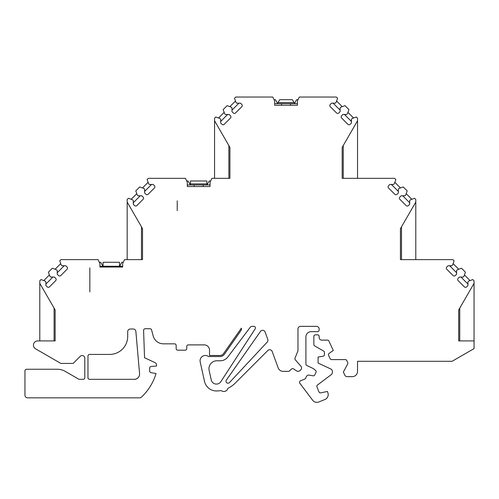 <?xml version="1.0" encoding="UTF-8"?>
<svg xmlns="http://www.w3.org/2000/svg" width="499" height="499" viewBox="0 0 499 499"><rect width="100%" height="100%" fill="white"/><g stroke="black" fill="none" stroke-linecap="round" stroke-linejoin="round"><path stroke-width="0.75" d="M294.254 103.661L294.254 102.9L294.784 102.9L294.784 103.642L297.423 103.642M294.086 102.607L278.012 102.607L279.696 99.694L292.402 99.694L294.254 102.9M278.012 102.607L277.837 103.661M206.873 184.954L190.456 184.954L190.456 180.981L206.873 180.981L206.873 184.954L207.403 184.954L207.403 184.193L207.403 184.954L210.042 184.936L187.293 184.954M206.873 183.894L190.456 183.894M190.456 184.954L189.932 184.954L189.932 184.193L190.456 184.193M177.22 200.841L177.22 210.64L177.22 200.841M89.839 267.832L89.839 291.927L89.839 267.832M103.075 266.248L103.075 262.274L119.492 262.274L119.492 266.248M102.551 266.248L102.551 265.487L103.075 265.487M99.912 266.229L102.551 266.229M120.022 266.248L120.022 265.487L120.022 266.248M277.307 103.661L277.307 102.9L277.837 102.9M122.66 266.229L120.022 266.229M123.278 262.274L121.875 262.274L120.022 265.487L119.492 265.487M102.551 265.487L100.692 262.274L99.295 262.274M277.307 102.9L275.454 99.694L274.057 99.694M298.04 99.694L296.637 99.694L294.784 102.9M189.932 184.193L188.073 180.981L186.676 180.981M210.659 180.981L209.256 180.981L207.403 184.193L206.873 184.193M274.675 103.642L277.307 103.642M49.451 286.881A1.591 1.591 0 0 1 47.199 286.881L45.896 285.578L45.896 281.816L45.147 281.068L41.03 279.571L39.795 280.812L39.795 283.357L55.152 309.954L55.152 340.917L37.681 340.917A4.235 4.235 0 0 0 35.566 348.82L60.853 363.422L73.153 363.422L80.27 356.305A2.651 2.651 0 0 1 84.793 358.182L84.793 377.724A1.591 1.591 0 0 1 83.202 379.315L79.678 379.315A2.651 2.651 0 0 1 78.355 378.959L65.226 371.381A15.887 15.887 0 0 0 57.266 369.248L26.541 369.248A1.591 1.591 0 0 0 24.95 370.838L24.95 395.202A2.651 2.651 0 0 0 27.595 397.846L139.62 397.846A2.651 2.651 0 0 0 141.423 397.135A52.956 52.956 0 0 0 156.037 373.545L150.991 372.659A1.591 1.591 0 0 1 149.681 371.094L149.681 368.056A1.591 1.591 0 0 1 151.128 366.472L156.567 365.998L156.567 365.037A2.651 2.651 0 0 0 155.039 362.636L144.548 357.746L143.587 330.382A1.591 1.591 0 0 1 145.178 328.735L150.062 328.735A1.591 1.591 0 0 1 151.484 329.608L153.187 335.977A10.591 10.591 0 0 0 163.423 343.83L174.569 343.83A1.591 1.591 0 0 1 176.159 345.42L176.159 348.595A1.591 1.591 0 0 0 177.75 350.186L185.16 350.186A1.591 1.591 0 0 0 186.751 348.595L186.751 346.474A1.591 1.591 0 0 1 188.341 344.89L204.228 344.89A5.296 5.296 0 0 1 209.524 350.186L209.524 355.481L220.028 355.481A4.235 4.235 0 0 0 223.496 353.672L241.354 328.18A2.651 2.651 0 0 1 241.005 330.519L224.363 354.284A5.296 5.296 0 0 1 220.028 356.542L208.545 356.542A5.296 5.296 0 0 0 200.193 361.925L204.515 381.417A12.182 12.182 0 0 0 216.41 390.96A26.478 26.478 0 0 0 221.144 390.536A4.235 4.235 0 0 0 227.918 388.328A26.478 26.478 0 0 0 235.129 383.207L267.826 350.51A2.651 2.651 0 0 1 272.186 351.477L278.155 367.869A5.296 5.296 0 0 0 283.133 371.356L288.434 371.356A1.591 1.591 0 0 0 289.514 370.932L291.541 369.035A1.591 1.591 0 0 1 293.493 368.867L296.668 370.932A2.651 2.651 0 0 0 299.918 370.645L300.76 369.853A2.651 2.651 0 0 0 301.271 366.634L295.321 359.823A1.591 1.591 0 0 1 295.015 358.145L297.965 350.841L297.965 329.003A2.651 2.651 0 0 1 300.61 326.352L316.497 326.352A2.651 2.651 0 0 1 319.148 329.003L319.148 330.057A1.591 1.591 0 0 1 317.551 331.648L311.201 331.648A5.296 5.296 0 0 0 305.906 336.944L305.906 364.089A1.591 1.591 0 0 0 306.823 365.53L313.366 368.58L315.568 370.426A1.591 1.591 0 0 1 315.986 372.316L314.775 374.905A1.591 1.591 0 0 1 313.06 375.797L309.243 375.123A2.651 2.651 0 0 0 306.386 376.614L305.6 378.292A1.591 1.591 0 0 1 304.758 379.097L300.51 380.812A1.591 1.591 0 0 0 299.837 383.238L312.642 400.235A5.296 5.296 0 0 0 318.855 401.957L324.905 399.512A5.296 5.296 0 0 0 327.831 392.619L327.363 391.459L320.776 392.863A1.591 1.591 0 0 1 318.973 391.902L316.959 386.9A1.591 1.591 0 0 1 317.47 385.041L331.33 374.593A2.651 2.651 0 0 0 332.384 372.479L332.384 371.412A2.651 2.651 0 0 0 330.856 369.011L318.088 363.054L318.088 357.078L323.127 356.186A1.591 1.591 0 0 0 324.444 354.621L324.444 352.45A1.591 1.591 0 0 0 323.651 351.071L314.644 345.876A1.591 1.591 0 0 1 313.852 344.503L313.852 336.413A1.591 1.591 0 0 1 315.443 334.829L317.557 334.829A1.591 1.591 0 0 1 319.148 336.413L319.148 337.474A2.651 2.651 0 0 0 321.793 340.125L327.463 340.125A1.591 1.591 0 0 1 328.903 341.042L333.301 350.473L329.103 353.411M329.109 353.411A1.591 1.591 0 0 0 328.579 355.382L330.113 358.675A1.591 1.591 0 0 0 331.554 359.592L345.308 359.592A1.591 1.591 0 0 1 346.743 360.509L347.703 362.567A1.591 1.591 0 0 1 347.666 363.983L343.368 372.067L344.803 375.136A2.651 2.651 0 0 0 347.198 376.664L352.232 376.664A5.296 5.296 0 0 0 357.527 371.368L357.527 361.307L452.069 361.307L474.05 348.614L474.05 340.917L458.693 340.917L458.693 309.954L474.05 283.357L474.05 280.806L472.809 279.571L468.692 281.068L467.943 281.816L467.943 285.578L466.64 286.881A1.591 1.591 0 0 1 464.394 286.881L458.126 280.613A1.591 1.591 0 0 1 458.126 278.367L459.429 277.064L463.191 277.064L463.939 276.315L465.436 272.198L461.481 268.237L457.365 269.741L456.61 270.489L456.61 274.244L455.313 275.548A1.591 1.591 0 0 1 453.061 275.548L446.792 269.279A1.591 1.591 0 0 1 446.792 267.034L448.096 265.73L451.857 265.73L452.605 264.981L454.102 260.865L452.867 259.623L400.965 259.623M400.435 259.623L400.435 228.667L415.798 202.064L415.798 199.519L414.557 198.278L410.44 199.781L409.691 200.529L409.691 204.284L408.388 205.588A1.591 1.591 0 0 1 406.142 205.588L399.874 199.319A1.591 1.591 0 0 1 399.874 197.074L401.177 195.77L404.932 195.77L405.681 195.022L407.184 190.905L403.223 186.95L399.106 188.447L398.358 189.196L398.358 192.957L397.054 194.261A1.591 1.591 0 0 1 394.809 194.261L388.54 187.992A1.591 1.591 0 0 1 388.54 185.747L389.844 184.443L393.605 184.443L394.353 183.694L395.85 179.571L394.615 178.336L342.183 178.336L342.183 147.373L357.54 120.77L357.54 118.226L356.305 116.991L352.188 118.488L351.433 119.236L351.433 122.997L350.136 124.301A1.591 1.591 0 0 1 347.884 124.301L341.615 118.032A1.591 1.591 0 0 1 341.615 115.787L342.919 114.483L346.68 114.483L347.429 113.735L348.926 109.612L344.971 105.657L340.854 107.154L340.106 107.903L340.106 111.664L338.802 112.967A1.591 1.591 0 0 1 336.557 112.967L330.288 106.699A1.591 1.591 0 0 1 330.288 104.453L331.592 103.15L335.347 103.15L336.095 102.401L337.598 98.284L336.357 97.043L299.275 97.043L297.423 101.016L297.423 105.252L274.675 105.252L274.675 101.016L272.822 97.043L235.74 97.043L234.499 98.284L235.996 102.401L236.744 103.15L240.506 103.15L241.809 104.453A1.591 1.591 0 0 1 241.809 106.699L235.54 112.967A1.591 1.591 0 0 1 233.295 112.967L231.991 111.664L231.991 107.903L231.243 107.154L227.126 105.657L223.165 109.612L224.669 113.735L225.417 114.483L229.178 114.483L230.476 115.787A1.591 1.591 0 0 1 230.476 118.032L224.207 124.301A1.591 1.591 0 0 1 221.961 124.301L220.658 122.997L220.658 119.236L219.909 118.488L215.793 116.991L214.558 118.226L214.558 178.336M87.967 356.018A1.591 1.591 0 0 1 89.558 354.421L109.718 354.421A18.008 18.008 0 0 0 127.7 336.413L127.7 331.648A2.651 2.651 0 0 1 130.358 329.003L133.239 329.003A2.651 2.651 0 0 1 135.871 331.417L139.564 373.595A5.296 5.296 0 0 1 133.62 379.315L89.583 379.315A1.591 1.591 0 0 1 87.967 377.724L87.967 356.018M260.453 331.423L226.365 380.101A1.984 1.984 0 0 0 226.746 382.783A1.984 1.984 0 0 0 229.44 382.59L267.227 342.071A2.651 2.651 0 0 0 267.776 339.364L265.112 332.035A2.651 2.651 0 0 0 260.453 331.423M458.693 309.954L459.754 308.12L459.754 340.917M400.435 228.667L401.495 226.827L401.495 259.623M415.798 259.623L415.798 202.064M342.183 178.336L343.243 178.336L343.243 145.54L342.183 147.373M357.54 178.336L357.54 120.77M214.558 120.77L229.914 147.373L228.854 145.54L228.854 178.336L229.914 178.336L211.894 178.336L210.042 182.303L210.042 186.545L187.293 186.545L187.293 182.303L185.441 178.336L148.359 178.336L147.118 179.571L148.615 183.688L149.363 184.443L153.124 184.443L154.428 185.747A1.591 1.591 0 0 1 154.428 187.992L148.159 194.261A1.591 1.591 0 0 1 145.914 194.261L144.61 192.957L144.61 189.196L143.862 188.447L139.745 186.95L135.784 190.905L137.287 195.022L138.036 195.77L141.797 195.77L143.094 197.074A1.591 1.591 0 0 1 143.094 199.319L136.826 205.588A1.591 1.591 0 0 1 134.58 205.588L133.277 204.284L133.277 200.529L132.528 199.781L128.411 198.278L127.176 199.519L127.176 259.623M127.176 202.064L142.533 228.667L141.473 226.827L141.473 259.623L142.533 259.623L124.513 259.623L122.66 263.597L122.66 267.04L99.912 267.04L99.912 263.597L98.06 259.623L60.978 259.623L59.737 260.865L61.234 264.981L61.982 265.73L65.743 265.73L67.047 267.034A1.591 1.591 0 0 1 67.047 269.279L60.778 275.548A1.591 1.591 0 0 1 58.533 275.548L57.229 274.244L57.229 270.489L56.481 269.741L52.364 268.237L48.403 272.198L49.906 276.315L50.655 277.064L54.416 277.064L55.72 278.367M55.713 278.367A1.591 1.591 0 0 1 55.713 280.613M55.72 280.613L49.445 286.881M55.152 340.917L54.092 340.917L54.092 308.12M252.251 326.352L253.841 326.352A1.591 1.591 0 0 1 255.176 328.81L220.851 381.666A5.296 5.296 0 0 1 211.239 379.926L209.131 370.439A7.947 7.947 0 0 1 216.89 360.777L220.24 360.777A9.531 9.531 0 0 0 227.85 356.978L250.136 327.406A2.651 2.651 0 0 1 252.251 326.352M39.795 283.357L39.795 340.917M52.875 277.064L45.896 284.037M43.775 280.569L49.407 274.943M64.203 265.73L57.229 272.71M55.108 269.235L60.735 263.609M122.66 266.248L99.912 266.248M140.256 195.77L133.277 202.75M131.156 199.282L136.788 193.649M151.584 184.443L144.61 191.416M142.489 187.948L148.116 182.316M227.638 114.483L220.658 121.457M218.537 117.989L224.17 112.362M238.965 103.15L231.991 110.123M229.871 106.655L235.497 101.029M297.423 103.661L274.675 103.661M229.914 147.373L229.914 178.336M142.533 228.667L142.533 259.623M458.693 340.917L459.223 340.917M340.106 110.123L333.126 103.15M336.6 101.029L342.227 106.655M351.433 121.457L344.46 114.483M347.928 112.362L353.56 117.989M398.358 191.416L391.384 184.443M394.852 182.316L400.479 187.948M409.691 202.75L402.712 195.77M406.186 193.649L411.812 199.282M456.61 272.71L449.636 265.73M453.104 263.609L458.737 269.242M467.943 284.037L460.97 277.064M464.438 274.943L470.064 280.569M474.05 340.917L474.05 282.328M133.62 379.315L134.287 379.315A5.296 5.296 0 0 0 139.564 373.595M203.168 184.954L203.168 186.545M194.161 184.954L194.161 186.545M290.549 103.661L290.549 105.252M281.542 103.661L281.542 105.252M115.787 266.248L115.787 267.04M106.78 266.248L106.78 267.04"/></g></svg>
